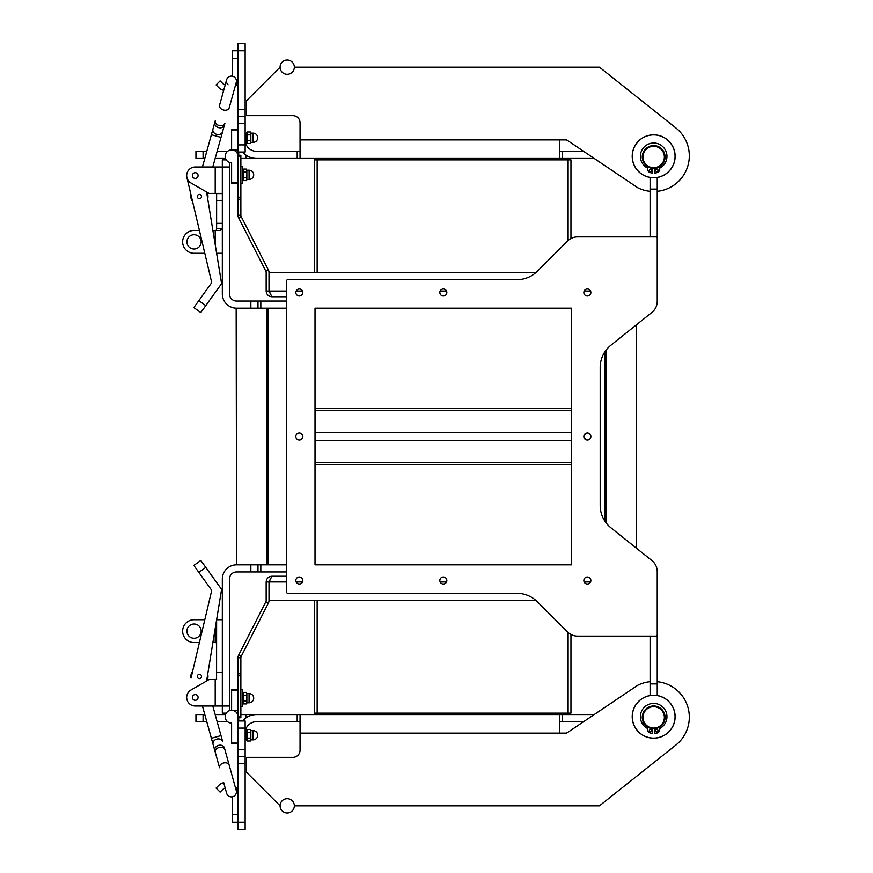 <?xml version="1.0" encoding="UTF-8"?>
<svg xmlns="http://www.w3.org/2000/svg" width="873" height="873" viewBox="0 0 873 873"><rect width="100%" height="100%" fill="white"/><g stroke="black" fill="none" stroke-linecap="round" stroke-linejoin="round"><path stroke-width="1.31" d="M657.227 634.835L657.238 632.805M657.238 634.835L657.238 695.312L650.112 695.312L650.112 683.908L657.238 683.908M238.013 199.23L240.861 199.23L240.861 155.274L238.013 155.274L238.013 215.216A5.707 5.707 0 0 0 238.624 217.803L265.839 271.219A2.848 2.848 0 0 1 266.156 272.518L266.156 291.058C266.494 294.517 268.404 296.416 271.863 296.755L286.486 296.755L286.486 301.032L257.971 301.032L257.971 308.169L286.486 308.169L286.486 564.831L236.583 564.831A14.263 14.263 0 0 0 222.32 579.094L222.32 713.132L226.26 713.132M571.684 564.831L315.011 564.831L315.011 308.169L571.684 308.169L571.684 564.831L315.011 564.831L315.011 308.169L571.684 308.169L571.684 564.831M229.446 710.655L229.446 579.094A7.126 7.126 0 0 1 236.583 571.968L257.971 571.968L257.971 564.831L257.971 571.968L286.486 571.968L286.486 576.245L271.863 576.245C268.404 576.584 266.494 578.483 266.156 581.942L266.156 600.482A2.848 2.848 0 0 1 265.839 601.781L238.624 655.197A5.707 5.707 0 0 0 238.013 657.784L238.013 717.726L240.861 717.726L240.861 657.784A2.848 2.848 0 0 1 241.166 656.485L268.382 603.079A5.707 5.707 0 0 0 269.004 600.482L269.004 581.942L266.156 581.942M650.112 683.908L650.112 636.133L577.588 636.133A14.263 14.263 0 0 1 567.505 631.954L537.255 601.704A28.514 28.514 0 0 0 517.089 593.356L287.915 593.356A1.43 1.43 0 0 1 286.486 591.927L286.486 281.073A1.43 1.43 0 0 1 287.915 279.644L517.089 279.644A28.514 28.514 0 0 0 537.255 271.296L567.505 241.046A14.263 14.263 0 0 1 577.588 236.867L655.809 236.867A1.43 1.43 0 0 1 657.238 238.296L657.238 301.316A14.263 14.263 0 0 1 651.891 312.447L610.904 345.228A28.514 28.514 0 0 0 600.198 367.5L600.198 505.5A28.514 28.514 0 0 0 610.904 527.772L651.891 560.553A14.263 14.263 0 0 1 657.238 571.684L657.238 634.704A1.43 1.43 0 0 1 655.809 636.133L577.588 636.133M236.583 564.831L236.157 308.169L257.971 308.169M266.407 564.831L266.407 308.169M577.588 236.867L650.112 236.867L650.112 177.688L657.238 177.688L657.227 238.165M257.971 301.032L236.583 301.032A7.126 7.126 0 0 1 229.446 293.906L229.446 162.345M226.26 159.868L222.32 159.868L222.32 293.906A14.263 14.263 0 0 0 236.583 308.169M650.112 189.092L657.238 189.092M606.026 350.226L606.026 522.774M651.891 560.553L636.275 548.069L636.275 324.931M302.833 580.523A3.503 3.503 0 0 1 297.573 583.557A3.503 3.503 0 0 1 297.573 577.49A3.503 3.503 0 0 1 302.833 580.523M590.868 580.523A3.503 3.503 0 0 1 585.608 583.557A3.503 3.503 0 0 1 585.608 577.49A3.503 3.503 0 0 1 590.868 580.523M590.868 292.477A3.503 3.503 0 0 1 585.608 295.511A3.503 3.503 0 0 1 585.608 289.443A3.503 3.503 0 0 1 590.868 292.477M302.833 292.477A3.503 3.503 0 0 1 297.573 295.511A3.503 3.503 0 0 1 297.573 289.443A3.503 3.503 0 0 1 302.833 292.477M446.845 292.477A3.503 3.503 0 0 1 441.596 295.511A3.503 3.503 0 0 1 441.596 289.443A3.503 3.503 0 0 1 446.845 292.477M590.868 436.5A3.503 3.503 0 0 1 585.608 439.534A3.503 3.503 0 0 1 585.608 433.466A3.503 3.503 0 0 1 590.868 436.5M446.845 580.523A3.503 3.503 0 0 1 441.596 583.557A3.503 3.503 0 0 1 441.596 577.49A3.503 3.503 0 0 1 446.845 580.523M302.833 436.5A3.503 3.503 0 0 1 297.573 439.534A3.503 3.503 0 0 1 297.573 433.466A3.503 3.503 0 0 1 302.833 436.5M657.238 571.684L657.238 579.094M600.198 505.5A28.514 28.514 0 0 0 604.476 520.526L604.476 352.474M657.238 293.906L657.238 301.316M594.229 158.439L300.039 158.439L300.039 122.787A7.126 7.126 0 0 0 292.902 115.662L246.568 115.662L246.568 100.69L279.513 67.745L280.113 67.952A7.126 7.126 0 0 0 287.588 74.292A7.126 7.126 0 0 0 294.332 67.177L599.489 67.177L675.866 127.927A35.651 35.651 0 0 1 657.238 191.296M650.112 191.296A35.651 35.651 0 0 1 637.661 187.684L567.406 140.389A2.848 2.848 0 0 0 565.824 139.898L559.56 139.898L559.56 158.439M567.406 140.389A2.848 2.848 0 0 0 565.824 139.898M300.039 151.313L297.18 151.313L297.18 158.439L300.039 158.439M297.18 158.439L256.542 158.439A18.54 18.54 0 0 1 242.519 152.022M632.281 158.046L632.281 154.554M297.18 151.313L256.542 151.313A11.404 11.404 0 0 1 246.284 144.896L245.138 139.898M583.633 151.313L559.56 151.313M300.039 122.787A7.126 7.126 0 0 0 292.902 115.662M238.013 50.776L232.305 50.776L232.305 58.382L238.013 58.382L238.013 50.776L245.138 50.776L245.138 43.65L238.013 43.65L238.013 152.022L245.138 152.022L245.138 144.896L238.013 144.896M245.138 50.776L245.138 109.245L238.013 109.245M238.013 123.508L245.138 123.508L245.138 109.245M245.138 123.508L245.138 144.896L246.284 144.896M245.138 116.371L238.013 116.371M655.416 177.688A21.465 21.465 0 0 0 675.135 156.3A21.465 21.465 0 0 0 654.259 134.846A21.465 21.465 0 0 0 632.248 155.132A21.465 21.465 0 0 0 651.924 177.688M599.489 67.177L675.866 127.927M246.568 100.69L279.513 67.745M281.095 63.489A7.126 7.126 0 0 1 293.448 63.74A7.126 7.126 0 0 1 287.064 74.303A7.126 7.126 0 0 1 281.095 63.489M206.781 151.313L195.945 151.313L195.945 158.439L204.806 158.439M227.558 151.313L217.137 151.313M238.722 155.274L238.722 152.022M240.861 158.439L256.542 158.439M215.162 158.439L225.54 158.439M292.902 757.338A7.126 7.126 0 0 0 300.039 750.213A7.126 7.126 0 0 1 292.902 757.338L246.568 757.338L246.568 772.31L279.513 805.255L280.113 805.048A7.126 7.126 0 0 1 287.588 798.708A7.126 7.126 0 0 1 294.332 805.823L599.489 805.823L675.866 745.073A35.651 35.651 0 0 0 657.238 681.704M599.489 805.823L675.866 745.073M650.112 681.704A35.651 35.651 0 0 0 637.661 685.316L567.406 732.611A2.848 2.848 0 0 1 565.824 733.102L300.039 733.102L300.039 714.561L297.18 714.561L297.18 721.687L300.039 721.687M300.039 750.213L300.039 733.102M246.568 772.31L279.513 805.255M655.416 695.312A21.465 21.465 0 0 1 675.135 716.7A21.465 21.465 0 0 1 654.259 738.154A21.465 21.465 0 0 1 632.248 717.868A21.465 21.465 0 0 1 651.924 695.312M242.519 720.978A18.54 18.54 0 0 1 256.542 714.561L297.18 714.561M300.039 714.561L317.15 714.561L317.15 713.132L314.291 713.132L314.291 600.482M317.15 714.561L594.229 714.561M632.281 718.446L632.281 714.954M559.56 721.687L583.633 721.687M246.273 732.382L245.138 732.382A11.404 11.404 0 0 1 246.284 728.104L245.138 733.102L246.284 728.104A11.404 11.404 0 0 1 256.542 721.687L297.18 721.687M245.138 822.224L238.013 822.224L238.013 829.35L245.138 829.35L245.138 756.629L238.013 756.629L238.013 763.755L245.138 763.755M213.012 744.123A4.987 4.092 -15.5 0 1 212.936 743.894L214.813 750.671A4.987 4.092 164.5 0 1 218.534 745.389A4.987 4.092 164.5 0 1 224.437 747.997L224.863 749.536A4.987 3.525 164.5 0 0 219.112 747.474A4.987 3.525 164.5 0 0 215.238 752.21L219.549 767.749A4.987 3.525 164.5 0 1 223.423 763.024A4.987 3.525 164.5 0 1 229.173 765.086L236.234 790.567A4.987 4.987 0 0 1 232.764 796.711A4.987 4.987 0 0 1 226.62 793.23A4.987 4.987 0 0 0 232.305 796.809L232.305 814.618L238.013 814.618L238.013 822.224L238.013 763.755M245.138 749.492L238.013 749.492L238.013 756.629L245.138 756.629L245.138 720.978L238.013 720.978L238.013 728.104L246.284 728.104M238.013 749.492L238.013 717.726L238.013 720.978L245.138 720.978M559.56 714.561L559.56 733.102M281.095 809.511A7.126 7.126 0 0 0 293.448 809.26A7.126 7.126 0 0 0 287.064 798.697A7.126 7.126 0 0 0 281.095 809.511M195.945 721.687L195.945 714.561L195.945 721.687L206.781 721.687L211.375 738.263L221 735.601L222.68 741.69A4.987 4.092 164.5 0 0 216.788 739.093A4.987 4.092 164.5 0 0 213.067 744.363L215.238 752.21L213.067 744.363M212.936 743.894L202.427 706.006L195.225 706.006L215.195 706.006L212.783 706.006L221 735.601L217.137 721.687L227.558 721.687M256.542 714.561L240.861 714.561M238.722 720.978L238.722 717.726M202.427 706.006L204.806 714.561L195.945 714.561M225.54 714.561L215.162 714.561L212.783 706.006L229.446 706.006M571.324 464.381L571.324 408.619L315.36 408.619L315.36 464.381L571.324 464.381M240.861 199.23L240.861 215.216A2.848 2.848 0 0 0 241.166 216.515L268.382 269.921A5.707 5.707 0 0 1 269.004 272.518L269.004 291.058L266.156 291.058M269.681 292.892L269.004 291.058M271.863 296.755L269.113 291.058L269.113 272.518L535.957 272.518M240.861 717.726L238.013 717.726M269.681 580.109L269.004 581.942M535.957 600.482L269.113 600.482L269.113 581.942L271.863 576.245M632.772 160.85A21.389 21.389 0 0 0 658.22 177.197A21.389 21.389 0 0 0 674.578 151.749M236.081 79.301L238.013 79.301A11.404 11.404 0 0 1 234.957 87.071L229.173 107.914A4.987 3.525 -164.5 0 1 223.423 109.976A4.987 3.525 -164.5 0 1 219.549 105.251L226.62 79.77A4.987 4.987 0 0 0 228.082 84.801M223.695 90.334A11.404 11.404 0 0 1 218.534 87.365L216.089 84.921L220.116 80.883L222.571 83.328A5.707 5.707 0 0 0 225.212 84.834M232.305 58.382L232.305 76.191A4.987 4.987 0 0 0 226.62 79.77A4.987 4.987 0 0 1 232.764 76.289A4.987 4.987 0 0 1 236.234 82.433A4.987 4.987 0 0 0 232.764 76.289A4.987 4.987 0 0 0 226.62 79.77A4.987 4.987 0 0 1 232.305 76.191M221.993 193.38L208.985 193.38L206.715 192.06A8.555 8.555 0 0 1 207.687 198.717L212.881 230.45L220.236 230.45L222.32 228.661L220.236 230.45M192.627 201.718A8.555 8.555 0 0 1 191.012 194.919L211.593 282.012A1.43 1.43 0 0 1 211.364 283.168A1.43 1.43 0 0 0 211.593 282.012M222.32 253.268L216.613 253.268L221.491 283.027A1.43 1.43 0 0 1 221.24 284.085L205.777 305.605L198.826 300.618L193.828 307.558L200.779 312.556L205.777 305.605M198.171 198.258A2.139 2.139 0 0 1 198.542 194.581A2.139 2.139 0 0 1 201.543 196.741A2.139 2.139 0 0 1 198.171 198.258M206.585 191.984L221.491 283.027M198.826 300.618L211.364 283.168M222.32 193.577L216.613 193.577L216.613 228.661L222.32 228.661M216.198 230.45L216.613 228.661L216.198 230.45M229.446 166.994L195.225 166.994A8.555 8.555 0 0 0 190.947 182.959L208.985 193.38M192.376 175.549A2.848 2.848 0 0 1 196.654 173.083A2.848 2.848 0 0 1 196.654 178.016A2.848 2.848 0 0 1 192.376 175.549M216.613 223.324L222.32 223.324M216.613 200.506L222.32 200.506M194.046 253.268L204.806 253.268L194.046 253.268A11.404 11.404 0 0 1 182.632 241.854A11.404 11.404 0 0 1 194.046 230.45L199.415 230.45M186.909 241.854A7.126 7.126 0 0 1 197.604 235.688A7.126 7.126 0 0 1 197.604 248.03A7.126 7.126 0 0 1 186.909 241.854M222.68 131.31L224.437 125.003A4.987 4.092 -164.5 0 1 218.534 127.611A4.987 4.092 -164.5 0 1 214.813 122.329L215.238 120.79A4.987 3.525 -164.5 0 0 219.112 125.526A4.987 3.525 -164.5 0 0 224.863 123.464L222.56 131.768A4.987 4.092 -164.5 0 1 216.657 134.377A4.987 4.092 -164.5 0 1 212.936 129.106L214.813 122.329L211.375 134.737L221 137.399L222.56 131.768M193.075 203.649L192.322 203.442L192.704 202.067M222.571 789.672A5.707 5.707 0 0 1 225.212 788.166A5.707 5.707 0 0 0 222.571 789.672L220.116 792.117L216.089 788.079L218.534 785.635A11.404 11.404 0 0 1 223.695 782.666L226.62 793.23A4.987 4.987 0 0 0 232.305 796.809M234.957 785.929A11.404 11.404 0 0 1 238.013 793.699L236.081 793.699M232.305 814.618L232.305 822.224L238.013 822.224L232.305 822.224M216.613 644.339L216.198 642.55L212.881 642.55L207.687 674.283A8.555 8.555 0 0 1 206.715 680.94M211.593 590.988A1.43 1.43 0 0 0 211.364 589.832A1.43 1.43 0 0 1 211.593 590.988A1.43 1.43 0 0 0 211.364 589.832A1.43 1.43 0 0 1 211.593 590.988L191.012 678.081A8.555 8.555 0 0 1 192.627 671.282L192.213 671.85M211.364 589.832L198.826 572.382L205.777 567.395L221.24 588.915A1.43 1.43 0 0 1 221.491 589.973L206.585 681.016M200.67 678.212A2.139 2.139 0 0 1 197.287 676.684A2.139 2.139 0 0 1 200.299 674.523A2.139 2.139 0 0 1 200.67 678.212M222.32 619.732L216.613 619.732L221.491 589.973L216.613 619.732L216.559 679.62M221.24 588.915L200.779 560.444L193.828 565.442L198.826 572.382M198.084 697.451A2.848 2.848 0 0 1 193.806 699.917A2.848 2.848 0 0 1 193.806 694.984A2.848 2.848 0 0 1 198.084 697.451M195.225 706.006A8.555 8.555 0 0 1 190.947 690.041L208.985 679.62L216.613 679.423M216.613 672.494L222.32 672.494M194.046 642.55L199.415 642.55L194.046 642.55A11.404 11.404 0 0 1 182.632 631.146A11.404 11.404 0 0 1 194.046 619.732L204.806 619.732M186.909 631.146A7.126 7.126 0 0 1 197.604 624.97A7.126 7.126 0 0 1 197.604 637.312A7.126 7.126 0 0 1 186.909 631.146M192.322 669.558L192.704 670.933L192.322 669.558L193.075 669.351M216.089 84.921L218.534 87.365M191.012 194.919L186.898 177.514L191.012 194.919M215.195 679.62L215.195 706.006L212.783 706.006M215.195 628.451L215.195 642.55L212.881 642.55M317.15 158.439L317.15 159.868L314.291 159.868L314.291 272.518M568.116 158.439L568.116 159.868L570.964 159.868L570.964 238.493M317.15 272.518L317.15 159.868M317.248 272.518L317.248 159.868L568.017 159.868L568.017 240.555M568.116 240.468L568.116 159.868M568.116 714.561L568.116 713.132L570.964 713.132L570.964 634.507M568.017 632.445L568.017 713.132L317.248 713.132L317.248 600.482M317.15 600.482L317.15 713.132M568.116 632.532L568.116 713.132M675.058 156.649A21.389 21.389 0 0 1 674.982 158.864M632.368 158.864A21.389 21.389 0 0 1 632.281 156.649M674.818 152.655A21.389 21.389 0 0 1 675.015 154.859M654.881 168.358A12.124 12.124 0 0 1 652.458 168.358M632.292 157.009A21.389 21.389 0 0 0 664.975 174.458A21.389 21.389 0 0 0 663.753 137.432A21.389 21.389 0 0 0 632.292 157.009M652.458 168.336L652.458 173.04L650.614 172.712A3.634 3.634 0 0 1 647.613 169.133L647.613 168.118A13.281 13.281 0 0 1 643.357 147.93A13.281 13.281 0 0 1 663.993 147.93A13.281 13.281 0 0 1 659.737 168.118L659.737 169.133A3.634 3.634 0 0 1 656.725 172.712L654.881 173.04L654.881 168.336M658.035 170.279A1.211 1.211 0 0 1 656.223 171.326A1.211 1.211 0 0 1 656.223 169.231A1.211 1.211 0 0 1 658.035 170.279M651.738 170.279A1.211 1.211 0 0 1 649.916 171.326A1.211 1.211 0 0 1 649.916 169.231A1.211 1.211 0 0 1 651.738 170.279M664.364 156.987A10.694 10.694 0 0 1 648.323 166.252A10.694 10.694 0 0 1 648.323 147.723A10.694 10.694 0 0 1 664.364 156.987M665.084 156.987A11.404 11.404 0 0 0 653.67 145.584A11.404 11.404 0 0 0 642.266 156.987A11.404 11.404 0 0 0 653.67 168.402A11.404 11.404 0 0 0 665.084 156.987M675.058 717.049A21.389 21.389 0 0 1 674.982 719.265M632.368 719.265A21.389 21.389 0 0 1 632.281 717.049M674.818 713.055A21.389 21.389 0 0 1 675.015 715.26M654.881 728.759A12.124 12.124 0 0 1 652.458 728.759L652.458 733.429L650.614 733.113A3.634 3.634 0 0 1 647.613 729.533L647.613 728.519A13.281 13.281 0 0 1 643.357 708.33A13.281 13.281 0 0 1 663.993 708.33A13.281 13.281 0 0 1 659.737 728.519L659.737 729.533A3.634 3.634 0 0 1 656.725 733.113L654.881 733.429L654.881 728.737M632.292 717.41A21.389 21.389 0 0 0 664.975 734.859A21.389 21.389 0 0 0 663.753 697.833A21.389 21.389 0 0 0 632.292 717.41M658.035 730.679A1.211 1.211 0 0 1 656.223 731.727A1.211 1.211 0 0 1 656.223 729.632A1.211 1.211 0 0 1 658.035 730.679M651.738 730.679A1.211 1.211 0 0 1 649.916 731.727A1.211 1.211 0 0 1 649.916 729.632A1.211 1.211 0 0 1 651.738 730.679M664.364 717.388A10.694 10.694 0 0 1 648.323 726.652A10.694 10.694 0 0 1 648.323 708.123A10.694 10.694 0 0 1 664.364 717.388M665.084 717.388A11.404 11.404 0 0 0 653.67 705.984A11.404 11.404 0 0 0 642.266 717.388A11.404 11.404 0 0 0 653.67 728.791A11.404 11.404 0 0 0 665.084 717.388M238.013 743.076L231.596 743.076L231.596 743.796L238.013 743.796M231.596 743.076L231.596 723.117A6.417 6.417 0 0 1 225.169 716.7A6.417 6.417 0 0 1 231.596 710.284A6.417 6.417 0 0 1 238.013 716.7M231.596 689.605L238.013 689.605L231.596 689.605L231.596 690.325L238.013 690.325M231.596 723.117A6.417 6.417 0 0 1 225.169 716.7A6.417 6.417 0 0 1 231.596 710.284L238.013 710.284M231.596 710.284L231.596 690.325M238.013 183.395L231.596 183.395L238.013 183.395M238.013 182.675L231.596 182.675L231.596 183.395M231.596 182.675L231.596 162.716A6.417 6.417 0 0 1 225.169 156.3A6.417 6.417 0 0 1 231.596 149.883A6.417 6.417 0 0 1 238.013 156.3M238.013 129.204L231.596 129.204L238.013 129.204L231.596 129.204L231.596 129.924L238.013 129.924M238.013 152.022L238.013 155.274L238.013 152.022M231.596 162.716A6.417 6.417 0 0 1 225.169 156.3A6.417 6.417 0 0 1 231.596 149.883L238.013 149.883M231.596 149.883L231.596 129.924M247.179 143.521L246.273 141.972L246.273 133.558L247.179 131.998L247.179 143.521L250.398 143.521L250.846 142.081L250.398 143.521M250.398 140.64L250.846 137.759L250.846 142.081L250.398 140.64L247.179 140.64M250.846 132.772L250.398 131.998L250.846 133.438L250.398 131.998L247.179 131.998L246.273 133.558M250.846 137.759L250.846 133.438L250.846 137.759M247.179 134.879L250.398 134.879M250.846 133.132L253.05 133.132L253.05 142.397A4.638 4.638 0 0 0 257.688 137.759A4.638 4.638 0 0 0 253.05 133.132M250.846 142.081L250.846 133.438M246.852 703.158L246.852 702.481L246.404 703.922L243.185 703.922L243.185 701.041L246.404 701.041L246.852 698.16L246.852 702.481L246.404 701.041M246.404 692.398L246.852 693.839L246.404 692.398L243.185 692.398L243.185 701.041M246.852 698.16L246.852 693.839L246.852 698.16M242.29 693.959L243.185 692.398M243.185 695.279L246.404 695.279M246.852 693.533L249.056 693.533L249.056 702.798A4.638 4.638 0 0 0 253.694 698.16A4.638 4.638 0 0 0 249.056 693.533L246.852 693.533M246.852 702.481L246.852 693.839M246.852 179.827L246.404 180.602L246.852 179.161L246.404 180.602L243.185 180.602L243.185 177.721L246.404 177.721L246.852 174.84L246.852 179.161L246.404 177.721M246.404 169.078L246.852 170.519L246.404 169.078L243.185 169.078L243.185 177.721M246.852 174.84L246.852 170.519L246.852 174.84M242.29 170.628L243.185 169.078M243.185 171.959L246.404 171.959M246.852 170.202L249.056 170.202L249.056 179.467A4.638 4.638 0 0 0 253.694 174.84A4.638 4.638 0 0 0 249.056 170.202M246.852 179.161L246.852 170.519M247.179 741.002L246.273 739.442L246.273 731.028L247.179 729.479L247.179 741.002L250.398 741.002L250.846 730.919L250.398 741.002M250.398 729.479L250.846 730.919L250.398 729.479L247.179 729.479M247.179 732.36L250.398 732.36M247.179 738.121L250.398 738.121M250.846 739.868L253.05 739.868A4.638 4.638 0 0 0 257.688 735.241A4.638 4.638 0 0 0 253.05 730.603L253.05 739.868M250.846 739.562L250.846 730.919M240.861 183.395L242.29 183.395L242.29 166.285L240.861 166.285L242.29 166.285M242.29 706.715L240.861 706.715L242.29 706.715L242.29 689.605L240.861 689.605M245.138 738.089L246.273 738.089M245.138 134.911L246.273 134.911M302.102 438.628L301.338 439.37M585.346 439.37L584.583 438.628M301.338 433.63L302.102 434.372M584.583 434.372L585.346 433.63M260.82 571.968L260.82 564.831M250.846 564.831L250.846 571.968M266.909 308.169L266.909 564.831M260.82 308.169L260.82 301.032M250.846 301.032L250.846 308.169M605.524 522.087L605.524 350.913M562.408 158.439L562.408 151.313M300.039 139.898L559.56 139.898M203.071 158.439L203.071 151.313M245.848 158.439L245.848 155.045M562.408 721.687L562.408 714.561M245.848 717.955L245.848 714.561M203.071 721.687L203.071 714.561M315.36 462.712L571.324 462.712M315.36 440.538L571.324 440.538M315.36 432.462L571.324 432.462M315.36 410.288L571.324 410.288M240.861 197.211L238.013 197.211M238.013 156.103L240.861 156.103M238.013 215.216L240.861 215.216M238.624 217.803L241.166 216.515M265.839 271.219L268.382 269.921M269.113 291.058L286.486 291.058M296.122 291.058L302.527 291.058M440.145 291.058L446.55 291.058M584.168 291.058L590.574 291.058M240.861 716.897L238.013 716.897M238.013 675.789L240.861 675.789M240.861 673.77L238.013 673.77M240.861 657.784L238.013 657.784M238.624 655.197L241.166 656.485M268.382 603.079L265.839 601.781M590.574 581.942L584.168 581.942M446.55 581.942L440.145 581.942M302.527 581.942L296.122 581.942M286.486 581.942L269.113 581.942M215.195 244.549L215.195 230.45M215.195 193.38L215.195 166.994M267.956 564.831L267.956 308.169M229.173 107.914L236.234 82.433M212.783 166.994L221 137.399M202.427 166.994L211.375 134.737M229.173 765.086L224.863 749.536M225.212 788.166L226.62 793.23M250.846 142.397L253.05 142.397M242.29 702.372L243.185 703.922M246.852 702.798L249.056 702.798L246.852 702.798M242.29 179.041L243.185 180.602M246.852 179.467L249.056 179.467M250.846 730.603L253.05 730.603M245.138 140.618L246.273 140.618M301.261 439.425L301.72 438.628M585.423 439.425L584.965 438.628M301.261 433.575L301.72 434.372M585.423 433.575L584.965 434.372"/></g></svg>
